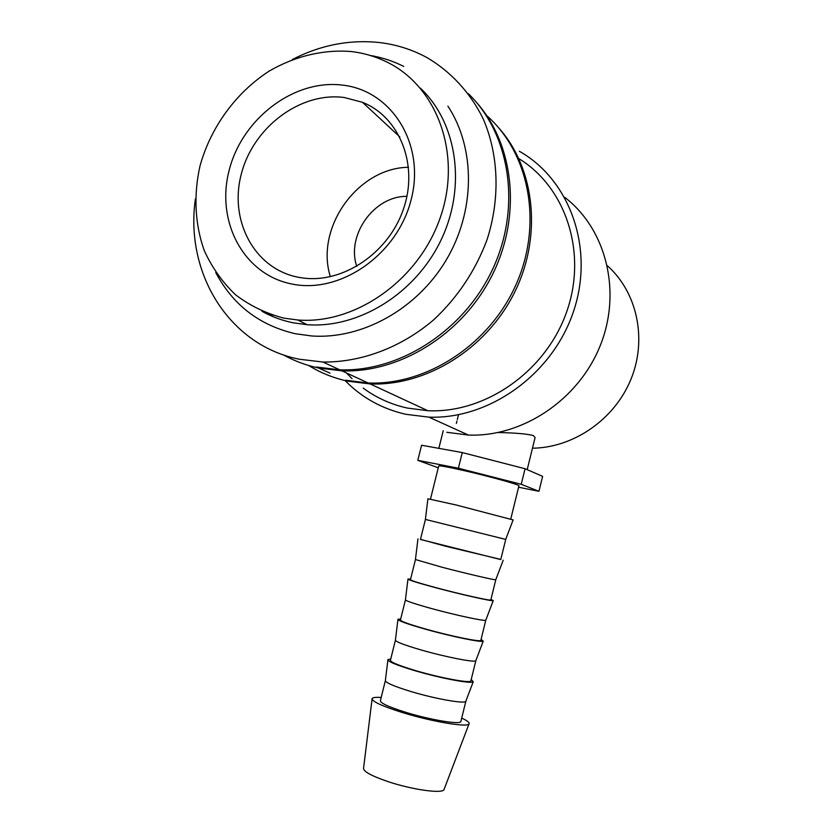 <?xml version="1.0" encoding="UTF-8"?>
<svg xmlns="http://www.w3.org/2000/svg" width="833" height="833" viewBox="0 0 833 833"><rect width="100%" height="100%" fill="white"/><g stroke="black" fill="none" stroke-linecap="round" stroke-linejoin="round"><path stroke-width="1.25" d="M262.01 311.303C271.693 316.727 282.116 320.57 293.268 322.819L307.044 324.683C358.377 328.639 415.053 294.018 440.782 240.581C466.667 187.227 457.452 123.003 420.384 88.152M292.279 59.56C320.341 45.117 349.287 39.432 379.119 42.504C395.987 44.451 411.835 49.418 426.663 57.415C450.663 71.43 470.187 92.453 483.14 118.713C498.759 154.792 500.321 198.431 487.066 239.665C475.476 270.673 457.702 297.381 433.743 319.778C401.152 347.559 361.22 362.459 322.933 362.032L299.172 359.21C228.804 345.268 184.697 272.912 195.391 198.972M468.365 93.681C510.598 134.592 521.479 208.042 492.48 269.569C463.627 331.17 399.382 372.039 339.739 369.831L316.488 367.03M564.67 197.275C606.424 229.221 622.095 292.133 599.999 346.205C578.092 400.35 521.968 437.252 468.417 435.055L446.821 432.306M519.396 151.294C570.459 180.147 594.845 249.369 573.312 312.042C552.123 374.819 488.971 419.478 428.88 417.146L405.817 414.293C381.983 408.836 361.73 397.601 345.091 380.566M498.53 127.636C535.442 168.776 542.47 237.343 514.023 293.476C485.681 349.662 425.882 386.158 370.164 383.94L347.84 381.191C333.721 378.14 320.653 372.903 308.658 365.5M518.876 158.634C566.44 187.623 587.796 253.919 566.263 312.989C545.032 372.153 484.785 413.512 427.85 410.711L407.368 408.076C391.062 404.453 376.339 397.81 363.23 388.136M476.143 102.001C514.565 144.744 521.812 216.528 492.022 275.494C462.336 334.512 399.913 372.986 341.967 370.862L318.779 368.061C306.117 365.364 294.268 360.939 283.22 354.796M486.753 115.631C529.871 153.574 542.97 224.608 515.971 284.771C489.148 345.018 426.538 385.387 368.134 383.003L345.757 380.244M461.701 718.098C467.552 720.816 469.968 722.794 468.969 724.023C467.021 727.542 431.619 721.576 402.808 712.663C382.003 706.124 371.778 701.407 372.132 698.533C372.82 697.46 375.839 697.106 381.191 697.471M444.26 788.986L443.958 789.757C441.865 793.828 412.377 789.705 388.699 781.843C371.57 776.033 363.188 771.473 363.573 768.161L372.059 699.126M465.939 700.917L465.751 701.428C464.2 703.979 434.961 698.772 411.065 691.567C393.749 686.257 385.19 682.529 385.387 680.394L387.897 659.975M460.941 721.18L460.826 721.659C459.785 724.783 430.13 719.847 405.91 712.361C388.261 706.811 379.765 702.854 380.442 700.501L385.335 680.811M471.218 679.457L473.238 681.758C471.738 684.101 440.74 678.312 415.303 670.804C396.872 665.296 387.761 661.548 387.939 659.58L390.76 658.965M475.914 660.413L475.768 660.788C474.466 662.651 445.343 656.945 421.352 650.032C403.953 644.95 395.3 641.618 395.425 640.025L397.935 619.523M470.926 680.655L470.832 681.03C469.979 683.414 440.48 677.947 416.208 670.784C398.518 665.484 389.938 661.933 390.469 660.121L395.383 640.338M481.099 639.369L483.244 641.15C482.026 642.764 451.142 636.433 425.601 629.238C407.087 623.979 397.872 620.647 397.966 619.252L400.683 619.013M485.868 619.991L485.774 620.241C484.723 621.408 455.713 615.191 431.629 608.579C414.136 603.727 405.4 600.791 405.442 599.739L407.962 579.164M480.891 640.202L480.828 640.462C480.152 642.128 450.82 636.131 426.496 629.29C408.753 624.25 400.079 621.095 400.486 619.825L405.421 599.947M490.96 599.354L493.24 600.635C492.282 601.509 461.524 594.627 435.878 587.765C417.271 582.746 407.962 579.83 407.972 579.008L410.596 579.133M495.791 579.664L495.75 579.778C494.958 580.247 466.064 573.52 441.875 567.2L415.438 559.537L417.958 538.889M490.845 599.833L490.804 599.989C490.304 600.916 461.128 594.408 436.752 587.879C418.968 583.09 410.211 580.33 410.482 579.601L415.438 559.641M500.8 559.412L446.134 546.365L420.478 539.336M500.768 559.537L505.735 539.409L425.403 519.417M500.758 559.578L420.446 539.461L425.434 519.417M513.118 519.938L456.38 505.048L427.923 498.769L425.403 519.396M518.928 485.878L518.959 485.712C518.969 484.598 490.241 476.622 465.72 470.989C447.81 466.907 438.793 465.262 438.689 466.064L430.484 499.102M534.88 438.429L535.088 437.575L533.495 435.638C527.716 433.951 515.981 432.91 498.269 432.525M607.392 265.737C637.328 292.373 647.408 339.447 630.841 379.556C614.348 419.686 573.396 447.748 532.474 448.206M344.3 97.513L362.511 102.313C399.694 117.078 418.739 164.819 403.526 208.875C388.699 253.034 342.977 283.668 302.702 277.962L298.808 277.347C254.898 269.33 228.94 221.193 241.195 174.482C252.826 127.668 300.099 91.547 344.3 97.513M342.904 85.164C391.958 90.766 425.403 144.255 411.273 199.181C397.882 254.232 340.832 293.945 292.55 284.147C244.027 275.161 215.591 221.953 229.127 170.421C241.976 118.775 294.018 78.76 342.904 85.164M283.938 318.144L297.87 320.007C355.608 324.62 419.301 279.909 440.553 216.788C462.242 153.782 436.992 85.622 385.877 61.538C375.006 56.321 363.511 53 351.411 51.552C323.537 49.272 295.038 56.144 269.33 71.003C235.895 92.578 210.697 127.262 200.035 165.829C193.433 194.974 194.87 224.421 204.345 250.764C212.061 267.601 222.453 282.272 235.52 294.778C249.91 305.711 266.05 313.5 283.938 318.144M330.378 276.712C314.864 228.273 357.43 167.839 408.555 167.266M356.774 266.404C346.039 235.302 374.048 195.838 406.941 196.349M273.797 316.988L269.278 314.145M538.951 491.303L542.627 476.361L525.071 468.74L462.273 452.569L421.571 445.239L417.802 460.337L458.389 468.219L521.239 484.296L538.951 491.303L518.595 487.222M438.262 467.792L417.802 460.337M458.389 468.219L462.273 452.569M521.239 484.296L525.071 468.74M330.045 373.153L318.477 367.999M352.078 378.723L346.445 372.945M447.894 106.145C475.81 148.534 475.362 211.176 446.124 260.188C416.885 309.22 362.24 339.406 311.969 336.001L295.319 333.731C259.334 325.318 232.803 304.899 215.737 272.485M403.755 66.432C393.176 61.09 382.014 57.435 370.248 55.457M322.933 362.032L339.739 369.831M428.88 417.146L468.417 435.055M370.164 383.94L427.85 410.711M341.967 370.862L368.134 383.003M443.958 789.757L468.969 724.023M465.834 701.334L460.826 721.659M465.751 701.428L473.238 681.758M475.841 660.736L470.832 681.03M475.768 660.788L483.244 641.15M493.24 600.635L485.774 620.241L480.828 640.462M495.781 579.778L490.804 599.989M495.75 579.778L503.205 560.203M505.704 539.399L513.149 519.854M518.959 485.712L510.754 519.032M438.845 448.352L443.229 430.723M362.511 102.313L399.798 136.904M297.87 320.007L307.044 324.683M458.504 414.74L457.338 419.468M456.963 420.977L456.349 423.435M527.195 469.656L535.088 437.575"/></g></svg>
